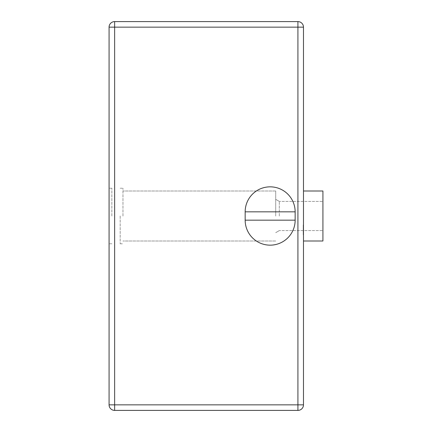 <?xml version="1.0" encoding="UTF-8"?>
<svg xmlns="http://www.w3.org/2000/svg" width="432" height="432" viewBox="0 0 432 432"><rect width="100%" height="100%" fill="white"/><g stroke="black" fill="none" stroke-linecap="round" stroke-linejoin="round"><path stroke-width="0.32" stroke-dasharray="2.16 1.62" d="M303.205 225.887L303.205 234.846L303.205 225.137L303.205 234.635L303.205 225.401L303.205 234.371L303.205 226.363L303.48 226.363L303.48 234.846L303.48 224.921L303.48 234.846L303.48 224.921L303.48 234.846L303.48 224.921L303.48 234.846L303.205 224.921L303.48 225.401L303.48 234.846L303.48 224.921L303.205 234.846L303.48 234.371L303.48 234.846L303.205 234.371L303.48 234.371L303.205 234.371L303.205 232.929L303.48 232.929L303.205 232.929L303.205 230.591L303.48 230.591L303.205 230.591L303.205 224.921L303.48 225.887M303.205 228.236L303.205 234.846L303.205 225.029L303.205 234.846L303.205 225.029L303.205 234.846L303.205 228.917L303.205 231.147L303.205 229.705L303.48 230.672L303.205 230.672L303.48 229.705L303.205 229.705L303.205 228.285L303.48 228.285L303.205 228.296L303.48 228.296L303.205 228.285L303.205 226.854L303.48 226.854L303.205 226.854L303.205 224.921L303.48 224.921L303.205 224.921L303.48 234.635L303.48 225.585L303.205 226.93L303.48 225.137L303.205 225.585L303.48 225.585L303.205 225.585L303.48 225.585L303.205 225.585L303.48 226.903L303.205 228.236L303.48 228.236M303.205 229.608L303.48 229.608L303.48 230.483L303.205 229.597L303.48 228.263L303.205 228.253L303.48 228.253L303.205 228.247L303.205 225.137L303.48 225.137L303.205 225.137L303.48 225.137L303.205 225.137L303.48 225.137L303.205 225.137L303.48 226.471L303.205 226.471L303.205 227.826L303.48 227.815L303.205 227.826L303.205 231.39L303.48 230.931L303.48 230.477L303.205 230.942L303.48 230.699L303.205 230.677L303.48 230.213L303.205 230.202L303.48 229.257L303.205 229.257L303.205 227.788L303.48 227.788L303.205 227.788L303.205 226.363L303.48 226.363L303.205 226.363L303.205 224.921L303.48 225.401L303.205 225.401L303.205 230.591L303.48 230.477L303.205 230.483L303.48 230.477L303.205 230.477L303.48 230.029L303.205 230.029L303.48 229.122L303.205 229.122L303.205 225.137L303.48 225.585L303.205 225.585L303.48 226.503L303.205 226.503L303.205 230.483L303.48 229.608L303.205 229.597M303.205 234.635L303.48 234.635L303.205 234.635L303.48 234.635L303.205 234.635L303.48 234.635L303.205 234.635L303.48 234.635L303.205 234.635L303.48 234.635L303.205 234.635L303.48 234.187L303.205 234.187L303.48 234.187L303.205 234.187L303.48 234.187L303.205 234.187L303.48 234.187L303.205 234.187L303.48 232.832L303.205 232.832L303.205 230.515L303.48 230.515L303.205 230.515L303.48 229.149L303.205 229.149L303.205 226.93L303.48 226.93L303.205 226.93L303.205 230.629L303.48 230.629L303.205 230.629L303.205 232.87L303.48 232.87L303.205 232.87L303.205 234.635L303.48 234.635L303.205 234.187L303.48 234.187L303.205 234.635M303.205 233.75L303.48 233.75L303.205 233.75M303.205 232.853L303.48 232.853L303.205 232.853M303.205 230.564L303.48 230.564L303.205 230.564M303.205 228.917L303.48 228.917L303.205 228.917M303.205 231.147L303.48 231.136L303.205 231.147M303.205 233.885L303.48 233.885L303.205 233.885M303.205 234.49L303.205 232.805L303.205 234.846L303.48 234.846L303.205 234.846L303.48 234.846L303.205 234.846L303.48 234.846L303.205 234.846L303.48 234.846L303.205 234.846L303.48 234.846L303.205 234.846L303.48 234.846L303.205 234.846L303.48 234.846L303.205 234.846L303.48 234.846L303.205 234.846L303.205 225.029L303.48 225.029L303.205 225.029L303.48 225.029L303.205 225.029L303.48 225.029L303.205 225.029L303.205 234.49L303.48 234.49M303.205 233.404L303.48 233.404L303.205 233.404M303.205 233.302L303.48 233.302L303.205 233.302M303.205 229.084L303.48 229.295L303.205 229.084M303.205 234.371L303.48 234.371L303.205 234.371L303.48 234.371L303.205 234.371L303.205 230.591L303.48 230.591L303.205 230.591L303.205 224.921L303.48 224.921L303.205 224.921L303.48 225.401L303.205 225.401L303.205 234.846L303.48 234.371L303.205 234.371L303.48 234.371L303.205 234.371L303.205 232.929L303.48 232.929L303.205 232.929L303.48 232.929L303.205 232.929L303.205 234.846L303.48 234.846L303.205 234.371M303.205 233.377L303.48 233.377L303.205 233.377M303.205 232.405L303.48 232.405M303.205 231.428L303.48 231.428L303.205 231.417M303.205 232.454L303.48 232.454L303.205 232.454M303.205 233.329L303.48 233.329L303.205 233.329M303.205 230.699L303.48 230.699M303.205 232.394L303.48 232.394M303.205 231.584L303.48 231.584L303.205 231.584M303.205 230.807L303.48 230.807M303.205 233.447L303.48 233.447M303.205 233.242L303.48 233.242M303.205 232.805L303.48 232.805M303.205 232.978L303.48 232.978M303.205 231.39L303.48 231.39L303.205 231.39M303.205 230.942L303.48 230.942L303.205 230.477L303.48 230.931M303.205 230.288L303.48 230.288M303.205 230.872L303.48 230.872M303.205 231.606L303.48 231.606L303.205 231.606M303.205 230.175L303.48 230.175M303.205 228.744L303.48 228.744M303.205 225.898L303.48 225.898M303.205 226.832L303.48 226.832M303.205 230.629L303.205 225.137L303.48 225.137L303.205 225.137L303.205 225.585L303.48 225.137L303.205 225.137L303.48 225.585L303.205 226.93L303.205 225.137L303.48 225.137L303.205 225.137L303.48 225.137L303.205 225.137L303.48 225.585L303.205 225.585L303.48 225.585L303.205 225.585L303.48 226.93L303.205 226.93L303.205 229.149L303.48 229.149L303.205 229.149L303.48 229.149L303.205 229.149L303.205 230.629L303.48 230.629M303.205 228.722L303.48 228.722M303.205 230.067L303.48 230.067M303.205 230.963L303.48 230.963M303.205 228.263L303.48 228.253M303.205 226.471L303.48 226.471M303.205 227.815L303.48 227.815M303.205 229.705L303.48 229.705L303.205 229.705M303.205 230.672L303.48 230.672L303.205 230.672M303.205 227.788L303.48 227.788M303.205 230.477L303.48 230.477L303.205 230.483M303.205 230.591L303.205 224.921L303.48 224.921L303.205 224.921L303.205 225.401L303.48 224.921L303.205 224.921L303.48 224.921L303.205 224.921L303.48 225.401L303.205 225.401L303.48 225.401L303.205 225.401L303.205 226.843L303.48 226.843L303.205 226.843L303.48 226.843L303.205 226.843L303.205 229.181L303.48 229.181L303.205 229.181L303.48 229.181L303.205 229.181L303.205 230.591L303.48 230.591L303.205 230.591L303.205 232.929L303.205 230.591L303.48 230.591M303.205 226.363L303.48 226.363M303.205 232.87L303.48 232.87M303.205 232.832L303.48 232.832M303.205 230.515L303.48 230.515M303.205 226.93L303.48 226.93M303.48 27.157L303.48 404.843A5.557 5.557 0 0 1 297.923 410.4L114.637 410.4A5.557 5.557 0 0 1 109.08 404.843L109.08 27.157A5.557 5.557 0 0 1 114.637 21.6L297.923 21.6A5.557 5.557 0 0 1 303.48 27.157L297.923 27.157L297.923 21.6M303.48 216L303.48 191.003L303.48 216M111.856 216L111.856 188.228L111.856 216M120.188 216L120.188 243.772L120.188 216M122.963 216L122.963 188.228L122.963 216M303.48 240.997L322.92 240.997L322.92 191.003L322.92 240.997L322.92 191.003L303.48 191.003M322.92 216L322.92 201.42L322.92 216M245.16 220.169A24.991 24.991 0 0 0 270.157 245.16A24.991 24.991 0 0 0 295.148 220.169L295.148 211.831A24.991 24.991 0 0 0 270.157 186.84A24.991 24.991 0 0 0 245.16 211.831L245.16 220.169L295.148 220.169M109.08 216L109.08 188.228L109.08 216M279.315 216L279.315 201.42L279.315 216M275.708 216L275.708 191.003L275.708 216M114.637 21.6L114.637 27.157L109.08 27.157M109.08 404.843L114.637 404.843L114.637 410.4M297.923 410.4L297.923 404.843L303.48 404.843M297.923 404.843L297.923 27.157L114.637 27.157L114.637 404.843L297.923 404.843M295.148 211.831L245.16 211.831M120.188 243.772L122.963 243.772L120.188 243.772M120.188 188.228L122.963 188.228L120.188 188.228M279.315 201.42L275.708 199.336L279.315 201.42L322.92 201.42L279.315 201.42M279.315 230.58L275.708 232.664L279.315 230.58L322.92 230.58L279.315 230.58M111.856 188.228L109.08 188.228L111.856 188.228M111.856 243.772L109.08 243.772L111.856 243.772M275.708 191.003L122.963 191.003L275.708 191.003M275.708 240.997L122.963 240.997L275.708 240.997"/><path stroke-width="0.65" d="M303.48 404.843L303.48 27.157A5.557 5.557 0 0 0 297.923 21.6L114.637 21.6A5.557 5.557 0 0 0 109.08 27.157L109.08 404.843A5.557 5.557 0 0 0 114.637 410.4L297.923 410.4A5.557 5.557 0 0 0 303.48 404.843L297.923 404.843L297.923 410.4M303.48 191.003L322.92 191.003L322.92 240.997L303.48 240.997M295.148 220.169A24.991 24.991 0 0 1 270.157 245.16A24.991 24.991 0 0 1 245.16 220.169L245.16 211.831A24.991 24.991 0 0 1 270.157 186.84A24.991 24.991 0 0 1 295.148 211.831L295.148 220.169L245.16 220.169M109.08 27.157L114.637 27.157L114.637 21.6M114.637 410.4L114.637 404.843L109.08 404.843M297.923 21.6L297.923 27.157L303.48 27.157M297.923 27.157L297.923 404.843L114.637 404.843L114.637 27.157L297.923 27.157M295.148 211.831L245.16 211.831"/></g></svg>
